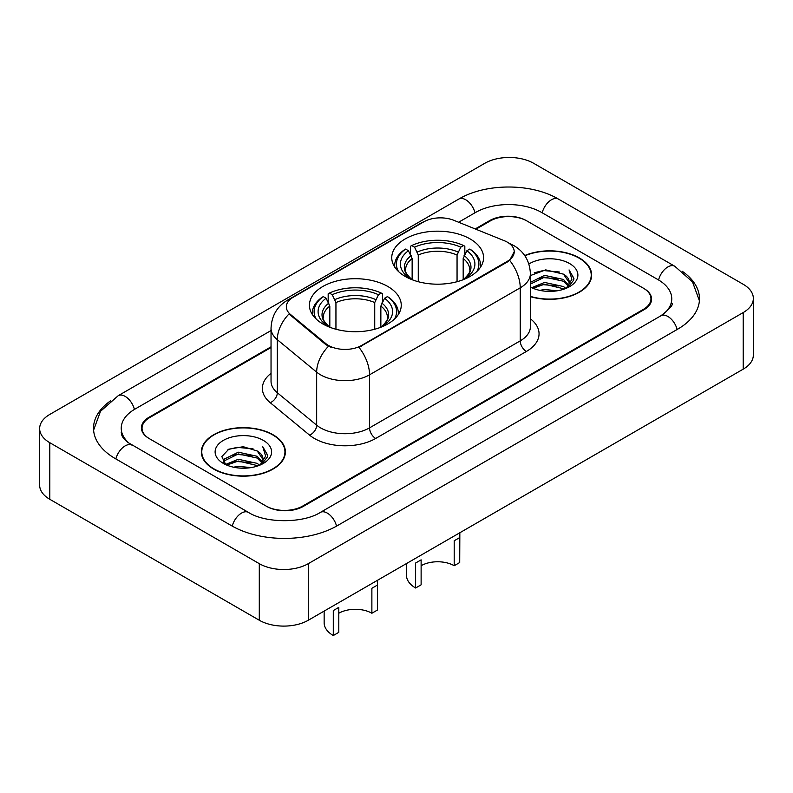 <?xml version="1.0" encoding="UTF-8"?>
<svg xmlns="http://www.w3.org/2000/svg" width="793" height="793" viewBox="0 0 793 793"><rect width="100%" height="100%" fill="white"/><g stroke="black" fill="none" stroke-linecap="round" stroke-linejoin="round"><path stroke-width="1.19" d="M387.807 286.471A45.915 26.506 0 0 0 337.768 280.722A45.915 26.506 0 0 0 309.429 305.216A45.915 26.506 0 0 0 322.87 323.96A45.915 26.506 0 0 0 372.908 329.7A45.915 26.506 0 0 0 401.248 305.216A45.915 26.506 0 0 0 387.807 286.471M470.13 238.941A45.915 26.506 0 0 0 420.092 233.192A45.915 26.506 0 0 0 391.752 257.685A45.915 26.506 0 0 0 405.193 276.43A45.915 26.506 0 0 0 455.232 282.169A45.915 26.506 0 0 0 483.571 257.685A45.915 26.506 0 0 0 470.13 238.941M507.371 242.192A23.393 13.501 0 0 0 504.249 240.685L453.804 220.295A23.393 13.501 0 0 0 423.858 221.802L293.192 297.246A23.393 13.501 0 0 0 286.342 306.792A23.393 13.501 0 0 0 290.565 314.534L325.883 343.656A23.393 13.501 0 0 0 361.588 345.461L507.371 261.293A23.393 13.501 0 0 0 514.221 251.738A23.393 13.501 0 0 0 507.371 242.192M271.037 347.522L149.639 417.604A25.991 15.008 0 0 0 142.036 428.22A25.991 15.008 0 0 0 149.639 438.826L266.032 506.013A25.991 15.008 0 0 0 302.777 506.013L643.361 309.389A25.991 15.008 0 0 0 650.964 298.783A25.991 15.008 0 0 0 643.361 288.166L526.968 220.979A25.991 15.008 0 0 0 490.223 220.979L475.919 229.227M663.117 314.424A46.777 27.012 0 0 0 671.76 298.783A46.777 27.012 0 0 0 658.061 279.681L541.669 212.484A46.777 27.012 0 0 0 475.522 212.484L458.632 222.238M271.037 330.542L134.939 409.119A46.777 27.012 0 0 0 121.24 428.22A46.777 27.012 0 0 0 129.883 443.852M259.291 563.664A34.654 20.003 0 0 0 308.289 563.664L743.2 312.571A34.654 20.003 0 0 0 753.35 298.426A34.654 20.003 0 0 0 743.2 284.281L533.709 163.328A34.654 20.003 0 0 0 484.711 163.328L49.8 414.422A34.654 20.003 0 0 0 39.65 428.567A34.654 20.003 0 0 0 49.8 442.712L259.291 563.664L259.291 620.245A34.654 20.003 0 0 0 308.289 620.245L743.2 369.161A34.654 20.003 0 0 0 753.35 355.006L753.35 298.426M39.65 428.567L39.65 485.157A34.654 20.003 0 0 0 49.8 499.303L259.291 620.245M110.752 400.703A74.502 43.01 0 0 0 93.524 428.22A74.502 43.01 0 0 0 115.342 458.632L231.725 525.818A74.502 43.01 0 0 0 337.084 525.818L677.658 329.194A74.502 43.01 0 0 0 699.476 298.783A74.502 43.01 0 0 0 682.248 271.275M530.388 296.641A42.019 24.256 0 0 0 591.647 275.082A42.019 24.256 0 0 0 579.346 257.933A42.019 24.256 0 0 0 524.728 255.554M273.07 434.762A42.019 24.256 0 0 0 227.284 429.499A42.019 24.256 0 0 0 201.353 451.911A42.019 24.256 0 0 0 213.654 469.059A42.019 24.256 0 0 0 259.44 474.323A42.019 24.256 0 0 0 285.381 451.911A42.019 24.256 0 0 0 273.07 434.762M201.779 454.092A42.019 24.256 0 0 0 201.64 454.736M514.221 251.738L509.641 260.342L507.371 261.987L358.951 347.344A30.322 17.505 60 0 1 369.548 374.811A34.654 20.003 180 0 1 320.541 374.811A34.654 20.003 180 0 1 316.665 372.145L277.312 339.691A34.654 20.003 180 0 1 271.037 328.223L271.037 381.264A34.654 20.003 0 0 0 277.312 392.743L316.665 425.187A34.654 20.003 0 0 0 320.541 427.863A34.654 20.003 0 0 0 369.548 427.863L520.238 340.861A34.654 20.003 0 0 0 530.388 326.716L530.388 273.664A34.654 20.003 180 0 1 520.238 287.819A30.322 17.505 -120 0 0 509.641 260.342M331.137 347.344L325.883 344.677L288.999 313.969A30.322 20.281 129.5 0 0 277.312 339.691L277.312 392.743A8.664 5.799 -50.5 0 1 270.215 402.685A43.318 25.009 180 0 1 271.037 373.334M271.037 346.809L149.034 417.257A25.991 15.008 0 0 0 141.422 427.863A25.991 15.008 0 0 0 149.034 438.47L266.636 506.37A25.991 15.008 0 0 0 303.392 506.37L643.966 309.746A25.991 15.008 0 0 0 651.578 299.13A25.991 15.008 0 0 0 643.966 288.523L526.364 220.623A25.991 15.008 0 0 0 489.608 220.623L475.205 228.939M285.093 454.736A42.019 24.256 0 0 0 284.945 454.092M591.36 277.917A42.019 24.256 0 0 0 591.221 277.272M530.388 296.364A41.583 24.008 0 0 0 591.221 275.082A41.583 24.008 0 0 0 579.039 258.112A41.583 24.008 0 0 0 524.897 255.792M539.785 290.367L544.573 289.504L557.301 290.783M545.386 291.209L551.621 291.348M531.816 287.661L544.573 282.437L563.486 286.541L565.875 288.424M533.035 288.275L544.573 284.201L564.438 288.979M530.388 282.962L530.725 282.179L544.573 275.359L563.486 279.463L568.541 285.103M530.388 284.727L530.725 283.944L544.573 277.134L563.486 281.237L568.085 285.946M565.984 288.384A19.587 11.31 0 0 0 569.215 282.159A19.587 11.31 0 0 0 563.486 274.16L569.205 282.586M530.388 287.016A28.241 16.306 0 0 0 569.612 286.62A28.241 16.306 0 0 0 569.612 263.554A28.241 16.306 0 0 0 528.881 264.019M563.486 274.16L545.723 269.878L530.388 275.567M567.897 287.522L573.716 280.078L573.904 278.333L569.057 269.917L571.892 279.324L566.291 288.255M569.057 269.917L573.904 278.67M534.284 272.752L543.354 270.542L559.323 271.989M537.505 278.73L543.354 277.609L558.738 278.888M537.505 285.797L543.354 284.687L558.738 285.966M213.961 468.881A41.583 24.008 0 0 0 259.271 474.085A41.583 24.008 0 0 0 284.945 451.911A41.583 24.008 0 0 0 272.762 434.931A41.583 24.008 0 0 0 227.452 429.727A41.583 24.008 0 0 0 201.779 451.911A41.583 24.008 0 0 0 213.961 468.881M233.519 467.196L238.297 466.334L251.024 467.602M239.109 468.029L245.354 468.177M225.549 464.49L238.297 459.266L257.21 463.37L259.608 465.253M226.758 465.104L238.297 461.03L258.161 465.798M223.963 463.033L224.449 459.008L238.297 452.188L257.21 456.292L262.275 461.932M223.854 462.527L224.449 460.773L238.297 453.953L257.21 458.057L261.819 462.765M259.707 465.213A19.587 11.31 0 0 0 262.949 458.978A19.587 11.31 0 0 0 257.21 450.989L262.929 459.405M263.335 440.383A28.241 16.306 0 0 0 223.388 440.383A28.241 16.306 0 0 0 223.388 463.439A28.241 16.306 0 0 0 263.335 463.439A28.241 16.306 0 0 0 263.335 440.383M257.21 450.989L243.253 446.707L228.8 449.185L221.822 456.599L225.787 464.668M261.621 464.351L267.449 456.907L267.637 455.152L262.78 446.746L265.615 456.153L260.025 465.075M262.78 446.746L267.628 455.489M228.007 449.572L237.077 447.361L253.046 448.818M231.229 455.549L237.077 454.439L252.461 455.717M231.229 462.626L237.077 461.506L252.461 462.785M459.841 532.757L459.712 562.534L454.201 565.716A23.393 13.501 0 0 0 421.123 565.716M421.123 559.848L421.123 584.818L415.611 588L415.611 563.03L421.123 559.848M454.201 565.716L454.201 540.757L459.712 537.575M412.142 279.721L412.142 258.558L408.435 250.717A37.251 21.51 0 0 0 408.435 277.381L407.741 277.788M410.496 254.266L410.496 246.246L411.726 245.543A41.236 23.81 0 0 1 463.598 245.543L460.763 247.178A37.251 21.51 0 0 0 414.561 247.178L418.268 255.029L418.268 281.713M457.055 281.713L457.055 255.029L460.763 247.178M398.522 271.543A41.236 23.81 0 0 1 405.6 249.081L404.371 249.785A42.971 24.811 0 0 0 394.696 265.467A42.971 24.811 0 0 0 394.795 267.182M463.598 245.543L464.827 246.246L464.827 254.266M405.6 249.081L408.435 250.717M414.561 247.178L411.726 245.543M408.435 277.381L411.845 279.602M480.528 267.182A42.971 24.811 0 0 0 480.627 265.467A42.971 24.811 0 0 0 470.953 249.785L469.724 249.081A41.236 23.81 0 0 1 476.801 271.543M467.583 277.788L466.889 277.381A37.251 21.51 0 0 0 466.889 250.717L469.724 249.081M463.489 279.602L466.889 277.381M466.889 250.717L463.181 258.558L463.181 279.721M406.482 563.565L406.482 575.262A31.185 18.001 0 0 0 415.611 588M377.508 580.288L377.389 610.065L371.877 613.247A23.393 13.501 0 0 0 338.799 613.247M338.799 607.379L338.799 632.348L333.288 635.53L333.288 610.56L338.799 607.379M371.877 613.247L371.877 588.287L377.389 585.105M329.819 327.251L329.819 306.088L326.111 298.247A37.251 21.51 0 0 0 326.111 324.912L325.417 325.318M328.173 301.796L328.173 293.777L329.402 293.073A41.236 23.81 0 0 1 381.274 293.073L378.439 294.709A37.251 21.51 0 0 0 332.237 294.709L335.945 302.559L335.945 329.244M374.732 329.244L374.732 302.559L378.439 294.709M316.199 319.073A41.236 23.81 0 0 1 323.276 296.612L322.047 297.316A42.971 24.811 0 0 0 312.373 312.997A42.971 24.811 0 0 0 312.472 314.712M381.274 293.073L382.504 293.777L382.504 301.796M323.276 296.612L326.111 298.247M332.237 294.709L329.402 293.073M326.111 324.912L329.511 327.132M398.205 314.712A42.971 24.811 0 0 0 398.304 312.997A42.971 24.811 0 0 0 388.629 297.316L387.4 296.612A41.236 23.81 0 0 1 394.478 319.073M385.259 325.318L384.565 324.912A37.251 21.51 0 0 0 384.565 298.247L387.4 296.612M381.155 327.132L384.565 324.912M384.565 298.247L380.858 306.088L380.858 327.251M324.149 611.096L324.149 622.792A31.185 18.001 0 0 0 333.288 635.53M290.565 314.534L290.565 315.564M325.883 343.656L325.883 344.677M361.588 345.461L361.588 346.154M507.371 261.293L507.371 261.987M336.559 526.126A13.858 7.999 -120 0 0 320.352 512.407C303.313 523.43 265.496 523.43 248.457 512.407L127.98 442.494C124.491 439.609 122.429 437.181 121.815 435.218L121.24 432.463M232.25 526.126A13.858 7.999 -60 0 1 248.457 512.407M115.867 458.929A13.858 7.999 -60 0 1 132.074 445.21M93.594 430.173L100.493 411.319L118.216 395.697A13.858 7.999 60 0 1 134.423 409.426M118.216 395.697L458.79 199.073A13.858 7.999 60 0 1 474.997 212.792M458.79 199.073C485.822 182.995 531.369 182.995 558.401 199.073A13.858 7.999 120 0 0 542.194 212.792M558.401 199.073L674.784 266.26A13.858 7.999 120 0 0 658.577 279.988M677.133 329.491A13.858 7.999 -120 0 0 660.926 315.773L320.352 512.407M308.289 620.245L308.289 563.664M49.8 499.303L49.8 442.712M743.2 369.161L743.2 312.571M375.674 438.47A8.664 5.006 60 0 1 369.548 427.863L369.548 374.811L520.238 287.819L520.238 340.861A8.664 5.006 60 0 0 526.364 351.477L375.674 438.47A43.318 25.009 180 0 1 314.415 438.47A43.318 25.009 180 0 1 309.567 435.129L270.215 402.685M530.388 273.664C529.793 261.214 524.322 251.867 513.953 245.642L509.582 243.51A30.322 14.195 112 0 0 509.175 243.362M290.615 299.011A30.322 17.505 -120 0 0 287.472 300.19C277.104 306.415 271.632 315.763 271.037 328.223M287.472 300.19L421.311 222.922A30.322 17.505 60 0 1 423.601 221.951M328.471 346.283A30.322 20.281 129.5 0 0 316.665 372.145L316.665 425.187A8.664 5.799 -50.5 0 1 309.567 435.129M530.388 318.786A43.318 25.009 180 0 1 526.364 351.477M412.142 258.558A32.047 18.507 0 0 0 405.61 269.759C404.737 271.394 406.66 274.507 411.398 279.077M457.055 255.029A32.047 18.507 0 0 0 418.268 255.029M411.24 255.534A33.316 19.24 0 0 0 411.24 278.977M457.957 252.005A33.316 19.24 0 0 0 417.366 252.005M464.083 278.977A33.316 19.24 0 0 0 464.083 255.534M463.935 279.077C468.663 274.517 470.586 271.404 469.714 269.759A32.047 18.507 0 0 0 463.181 258.558M329.819 306.088A32.047 18.507 0 0 0 323.286 317.289C322.404 318.925 324.337 322.037 329.065 326.607M374.732 302.559A32.047 18.507 0 0 0 335.945 302.559M328.917 303.065A33.316 19.24 0 0 0 328.917 326.508M375.634 299.536A33.316 19.24 0 0 0 335.042 299.536M381.76 326.508A33.316 19.24 0 0 0 381.76 303.065M381.602 326.607C386.33 322.047 388.263 318.935 387.39 317.289A32.047 18.507 0 0 0 380.858 306.088M699.406 300.735L692.507 281.882L674.784 266.26M671.76 303.025C673.693 304.423 670.075 308.675 660.926 315.773M421.311 222.922L426.862 220.335M591.221 278.561L591.221 275.082M284.945 455.38L284.945 451.911M223.785 462.825L223.785 461.645M201.779 455.38L201.779 451.911M394.696 267.023L394.696 265.467M480.627 267.023L480.627 265.467M312.373 314.553L312.373 312.997M398.304 314.553L398.304 312.997"/></g></svg>
